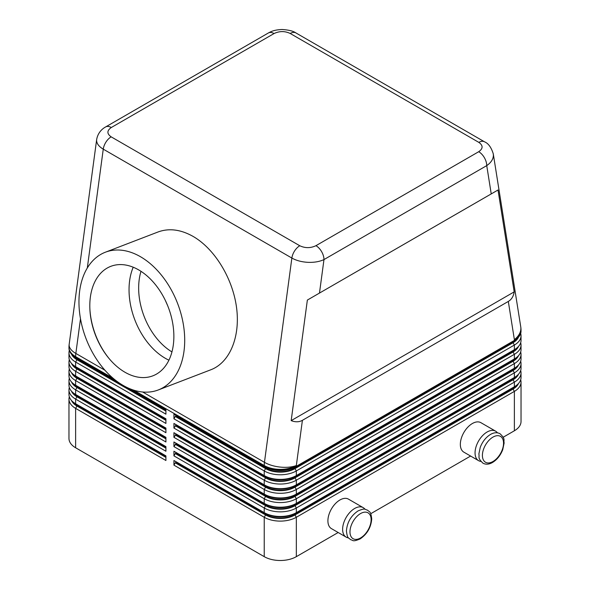 <?xml version="1.0" encoding="UTF-8"?>
<svg xmlns="http://www.w3.org/2000/svg" width="590" height="590" viewBox="0 0 590 590"><rect width="100%" height="100%" fill="white"/><g stroke="black" fill="none" stroke-linecap="round" stroke-linejoin="round"><path stroke-width="0.89" d="M140.988 271.326A56.751 37.723 -111 0 0 171.948 351.92M274.055 33.549A11.35 6.556 -120 0 0 268.376 32.981L105.61 126.953A11.35 6.556 60 0 1 111.281 127.521L274.055 33.549C279.468 30.975 284.859 30.953 290.214 33.483L478.829 142.374C483.203 145.472 483.166 148.577 478.719 151.711A11.35 6.556 60 0 1 484.39 157.7A11.35 6.556 60 0 1 486.743 165.613C491.072 162.604 493.292 159.153 493.395 155.259L493.247 153.658M491.234 193.911L498.012 189.995L514.185 291.873C513.506 296.328 511.552 299.514 508.315 301.438L302.405 420.323C299.123 422.16 295.376 422.263 291.18 420.618L307.361 300.067L491.234 193.911L486.743 165.613L323.976 259.585A11.35 6.556 -120 0 0 321.624 251.672A11.35 6.556 -120 0 0 315.945 245.683C310.532 248.25 305.141 248.272 299.786 245.75L111.171 136.851C106.797 133.76 106.834 130.648 111.281 127.521M96.679 139.358L96.605 140.339C96.708 143.636 98.921 146.578 103.257 149.152A11.35 6.556 -60 0 1 105.986 142.035A11.35 6.556 -60 0 1 111.171 136.851M76.936 404.504A20.812 12.014 0 0 0 76.958 404.519L75.623 403.744A22.7 13.105 180 0 1 68.971 394.474L68.971 389.843A22.7 13.105 0 0 0 75.623 399.113L165.915 451.239L165.915 446.608L75.623 394.474A22.7 13.105 180 0 1 68.971 385.211L68.971 380.572A22.7 13.105 0 0 0 75.623 389.843L165.915 441.976L165.915 437.338L75.623 385.211A22.7 13.105 180 0 1 68.971 375.941L68.971 371.309A22.7 13.105 0 0 0 75.623 380.572L165.915 432.706L165.915 428.075L75.623 375.941A22.7 13.105 180 0 1 68.971 366.67L68.971 362.039A22.7 13.105 0 0 0 75.623 371.309L165.915 423.436L165.915 418.804L75.623 366.67A22.7 13.105 180 0 1 68.971 357.407L68.971 352.768A22.7 13.105 0 0 0 75.623 362.039L165.915 414.173L165.915 409.534L130.029 388.817M69.332 396.797A22.7 13.105 0 0 0 68.971 399.113L68.971 438.495A22.7 13.105 0 0 0 75.623 447.766L75.623 408.376L165.915 460.51L165.915 455.878L75.623 403.744L75.623 399.113L76.958 396.797A20.812 12.014 180 0 1 71.479 391.192M104.968 370.255L75.845 353.44A22.7 10.753 -172.4 0 1 69.126 345.106A22.7 10.753 -172.4 0 1 69.17 344.346A22.7 22.7 0 0 0 68.971 347.37L68.971 348.137A22.7 13.105 180 0 0 75.623 357.407L75.623 356.633A22.7 13.105 -60 0 1 75.675 355.062A22.7 13.105 -60 0 1 75.845 353.44L80.491 318.777M76.936 395.234A20.812 12.014 0 0 0 76.958 395.248L75.623 394.474L75.623 389.843L76.958 387.527A20.812 12.014 180 0 1 71.479 381.929M69.332 387.527A22.7 13.105 0 0 0 68.971 389.843M76.936 385.971A20.812 12.014 0 0 0 76.958 385.978L75.623 385.211L75.623 380.572L76.958 378.256A20.812 12.014 180 0 1 71.479 372.659M69.332 378.256A22.7 13.105 0 0 0 68.971 380.572M76.936 376.7A20.812 12.014 0 0 0 76.958 376.715L75.623 375.941L75.623 371.309L76.958 368.993A20.812 12.014 180 0 1 71.479 363.388M69.332 368.993A22.7 13.105 0 0 0 68.971 371.309M76.936 367.43A20.812 12.014 0 0 0 76.958 367.445L75.623 366.67L75.623 362.039L76.958 359.723A20.812 12.014 180 0 1 71.479 354.125M69.332 359.723A22.7 13.105 0 0 0 68.971 362.039M76.936 358.167A20.812 12.014 0 0 0 76.958 358.182L116.562 381.044M69.332 350.453A22.7 13.105 0 0 0 68.971 352.768M265.574 504.14L264.231 503.373L265.574 504.14A20.812 12.014 0 0 0 280.287 507.666A20.812 12.014 0 0 0 295 504.14L296.335 503.373A22.7 13.105 180 0 1 280.287 507.208A22.7 13.105 180 0 1 264.231 503.373L173.939 451.239L173.939 455.878L264.231 508.005L264.231 512.636L265.574 513.411A20.812 12.014 0 0 0 280.287 516.928A20.812 12.014 0 0 0 295 513.411L296.335 512.636A22.7 13.105 180 0 1 280.287 516.479A22.7 13.105 180 0 1 264.231 512.636L173.939 460.51L173.939 465.141L264.231 517.275A22.7 13.105 0 0 0 280.287 521.11A22.7 13.105 0 0 0 296.335 517.275L514.377 391.391A22.7 13.105 0 0 0 521.029 382.121L521.029 421.511A22.7 13.105 0 0 1 514.377 430.774L503.145 437.264M265.574 514.959L264.231 517.275L264.231 556.658A22.7 13.105 0 0 0 280.287 560.5A22.7 13.105 0 0 0 296.335 556.658L296.335 517.275L295 514.959A20.812 12.014 180 0 1 280.287 518.477A20.812 12.014 180 0 1 265.574 514.959L175.274 462.825L175.813 462.516L175.813 461.587M518.522 383.471A20.812 12.014 180 0 1 513.042 389.068L295 514.959M265.574 476.344L264.231 475.57L265.574 476.344A20.812 12.014 0 0 0 280.287 479.862A20.812 12.014 0 0 0 295 476.344L296.335 475.57A22.7 13.105 180 0 1 280.287 479.404A22.7 13.105 180 0 1 264.231 475.57L173.939 423.436L173.939 428.075L175.813 425.449L266.105 477.575A20.053 11.579 0 0 0 294.462 477.575L512.504 351.692A20.053 11.579 0 0 0 516.759 348.07M265.574 467.074L264.231 466.299L265.574 467.074A20.812 12.014 0 0 0 280.287 470.591A20.812 12.014 0 0 0 295 467.074L296.335 466.299A22.7 13.105 180 0 1 280.287 470.142A22.7 13.105 180 0 1 264.231 466.299L173.939 414.173L173.939 418.804L264.231 470.938A22.7 13.105 0 0 0 280.287 474.773A22.7 13.105 0 0 0 296.335 470.938L514.377 345.047A22.7 13.105 0 0 0 521.029 335.784L521.029 340.415A22.7 13.105 180 0 1 514.377 349.686L296.335 475.57L296.335 470.938L295 468.615A20.812 12.014 180 0 1 280.287 472.133A20.812 12.014 180 0 1 265.574 468.615L175.274 416.488L175.813 416.179L266.105 468.305A20.053 11.579 0 0 0 294.462 468.305L512.504 342.421A20.053 11.579 0 0 0 516.759 338.8M265.574 485.607L264.231 484.833L265.574 485.607A20.812 12.014 0 0 0 280.287 489.125A20.812 12.014 0 0 0 295 485.607L296.335 484.833A22.7 13.105 180 0 1 280.287 488.675A22.7 13.105 180 0 1 264.231 484.833L173.939 432.706L173.939 437.338L175.813 434.712L266.105 486.846A20.053 11.579 0 0 0 294.462 486.846L512.504 360.962A20.053 11.579 0 0 0 516.759 357.334M173.939 428.075L264.231 480.201A22.7 13.105 0 0 0 280.287 484.043A22.7 13.105 0 0 0 296.335 480.201L514.377 354.317A22.7 13.105 0 0 0 521.029 345.047L521.029 349.686A22.7 13.105 180 0 1 514.377 358.949L296.335 484.833L296.335 480.201L295 477.885A20.812 12.014 180 0 1 280.287 481.403A20.812 12.014 180 0 1 265.574 477.885L175.274 425.751M265.574 494.877L264.231 494.103L265.574 494.877A20.812 12.014 0 0 0 280.287 498.395A20.812 12.014 0 0 0 295 494.877L296.335 494.103A22.7 13.105 180 0 1 280.287 497.945A22.7 13.105 180 0 1 264.231 494.103L173.939 441.976L173.939 446.608L175.813 443.982L266.105 496.109A20.053 11.579 0 0 0 294.462 496.109L512.504 370.225A20.053 11.579 0 0 0 516.759 366.604M173.939 437.338L264.231 489.471A22.7 13.105 0 0 0 280.287 493.306A22.7 13.105 0 0 0 296.335 489.471L514.377 363.588A22.7 13.105 0 0 0 521.029 354.317L521.029 358.949A22.7 13.105 180 0 1 514.377 368.219L296.335 494.103L296.335 489.471L295 487.156A20.812 12.014 180 0 1 280.287 490.674A20.812 12.014 180 0 1 265.574 487.156L175.274 435.022M173.939 446.608L264.231 498.734A22.7 13.105 0 0 0 280.287 502.577A22.7 13.105 0 0 0 296.335 498.734L514.377 372.851A22.7 13.105 0 0 0 521.029 363.588L521.029 368.219A22.7 13.105 180 0 1 514.377 377.489L296.335 503.373L296.335 498.734L295 496.419A20.812 12.014 180 0 1 280.287 499.937A20.812 12.014 180 0 1 265.574 496.419L175.274 444.292M265.574 505.689L264.231 508.005A22.7 13.105 0 0 0 280.287 511.847A22.7 13.105 0 0 0 296.335 508.005L514.377 382.121A22.7 13.105 0 0 0 521.029 372.851L521.029 377.489A22.7 13.105 180 0 1 514.377 386.752L296.335 512.636L296.335 508.005L295 505.689A20.812 12.014 180 0 1 280.287 509.207A20.812 12.014 180 0 1 265.574 505.689L175.274 453.555L175.813 453.253L266.105 505.379A20.053 11.579 0 0 0 294.462 505.379L512.504 379.495A20.053 11.579 0 0 0 516.759 375.874M508.315 301.438L514.377 339.641A22.7 13.105 -0 0 0 521.029 330.378L521.029 331.145A22.7 13.105 180 0 1 514.377 340.415L296.335 466.299L296.335 465.532A22.7 10.753 -172.4 0 1 280.442 467.103A22.7 10.753 -172.4 0 1 264.453 462.331L142.64 392.003M518.522 374.207A20.812 12.014 180 0 1 513.042 379.805L295 505.689M518.522 364.937A20.812 12.014 180 0 1 513.042 370.535L295 496.419M518.522 355.667A20.812 12.014 180 0 1 513.042 361.264L295 487.156M518.522 346.404A20.812 12.014 180 0 1 513.042 352.001L295 477.885M518.522 337.133A20.812 12.014 180 0 1 513.042 342.731L295 468.615M87.313 267.978L103.257 149.152L291.866 258.051C296.342 260.559 301.697 261.982 307.921 262.336C314.146 262.58 319.5 261.665 323.976 259.585L319.478 293.068M365.004 509.281A17.029 9.831 120 0 0 363.175 507.629A17.029 9.831 120 0 0 350.054 512.186A17.029 9.831 120 0 0 342.62 529.319A17.029 9.831 120 0 0 346.146 537.114A17.029 9.831 120 0 0 348.498 537.874M346.146 537.114L331.433 528.618A17.029 9.831 -60 0 1 327.907 520.823A17.029 9.831 -60 0 1 335.341 503.69A17.029 9.831 -60 0 1 348.461 499.133L363.175 507.629M480.924 461.41A17.029 9.831 -60 0 1 478.579 460.657A17.029 9.831 -60 0 1 475.053 452.862A17.029 9.831 -60 0 1 482.487 435.73A17.029 9.831 -60 0 1 495.607 431.165A17.029 9.831 -60 0 1 497.429 432.824M495.607 431.165L480.887 422.676A17.029 9.831 120 0 0 467.767 427.234A17.029 9.831 120 0 0 460.34 444.366A17.029 9.831 120 0 0 463.865 452.161L478.579 460.657M140.442 256.702A73.78 49.044 69 0 1 183.851 327.738A73.78 49.044 69 0 1 158.29 389.953A73.78 49.044 69 0 1 123.222 385.469A73.78 49.044 69 0 1 79.812 314.426A73.78 49.044 69 0 1 105.381 252.21A73.78 49.044 69 0 1 140.442 256.702M105.381 252.21L158.083 231.966C169.042 227.969 180.732 229.466 193.151 236.45C214.701 248.862 232.659 278.281 236.538 307.501C240.462 336.728 229.864 362.489 210.94 369.731L158.29 389.953M89.842 308.083A60.534 40.238 -111 0 0 109.342 358.853M124.992 372.261A58.646 38.984 69 0 1 109.054 358.506A58.646 38.984 69 0 1 89.857 308.533A58.646 38.984 69 0 1 138.679 269.903A58.646 38.984 69 0 1 173.305 345.025A58.646 38.984 69 0 1 124.992 372.261M133.207 267.218A60.534 40.238 -111 0 0 132.839 314.079A60.534 40.238 -111 0 0 137.271 325.614A60.534 40.238 -111 0 0 165.355 358.322A60.534 40.238 -111 0 0 168.91 360.18M167.634 305.605L165.333 300.421M470.599 456.055L370.719 513.72M338.173 532.512L296.335 556.658M264.231 556.658L75.623 447.766M514.185 291.873L291.18 420.618M498.012 189.995L307.361 300.067M521.029 335.784A22.7 13.105 0 0 0 520.668 333.468M173.939 418.804L175.274 416.488M175.274 414.94L173.939 414.173M513.064 341.175A20.812 12.014 0 0 1 513.042 341.19L514.377 340.415L514.377 339.641A22.7 15.097 171 0 0 520.874 328.298A22.7 15.097 171 0 0 520.749 326.816A22.7 22.7 0 0 1 521.029 330.378M521.029 345.047A22.7 13.105 0 0 0 520.668 342.731M175.274 424.21L173.939 423.436M513.064 350.438A20.812 12.014 0 0 1 513.042 350.453L514.377 349.686L514.377 345.047L513.042 342.731M521.029 354.317A22.7 13.105 0 0 0 520.668 352.001M175.274 433.48L173.939 432.706M513.064 359.708A20.812 12.014 0 0 1 513.042 359.723L514.377 358.949L514.377 354.317L513.042 352.001M521.029 363.588A22.7 13.105 0 0 0 520.668 361.264M175.274 442.743L173.939 441.976M513.064 368.979A20.812 12.014 0 0 1 513.042 368.993L514.377 368.219L514.377 363.588L513.042 361.264M521.029 372.851A22.7 13.105 0 0 0 520.668 370.535M173.939 455.878L175.274 453.555M175.274 452.014L173.939 451.239M513.064 378.242A20.812 12.014 0 0 1 513.042 378.256L514.377 377.489L514.377 372.851L513.042 370.535M175.813 416.179L175.813 415.249M175.813 425.449L175.813 424.52M175.813 434.712L175.813 433.79M175.813 443.982L175.813 443.053M175.813 453.253L175.813 452.324M173.939 465.141L175.274 462.825M521.029 382.121A22.7 13.105 0 0 0 520.668 379.805M175.274 461.284L173.939 460.51M513.064 387.512A20.812 12.014 0 0 1 513.042 387.527L514.377 386.752L514.377 382.121L513.042 379.805M175.813 462.516L266.105 514.65A20.053 11.579 0 0 0 294.462 514.65L512.504 388.758A20.053 11.579 0 0 0 516.759 385.137M165.915 411.082L76.958 359.723M165.915 420.346L76.958 368.993M165.915 429.616L76.958 378.256M165.915 438.886L76.958 387.527M165.915 448.149L76.958 396.797M165.915 410.463L77.496 359.413A20.053 11.579 180 0 1 73.241 355.792M165.915 419.733L77.496 368.684A20.053 11.579 180 0 1 73.241 365.062M165.915 428.996L77.496 377.947A20.053 11.579 180 0 1 73.241 374.326M165.915 438.267L77.496 387.217A20.053 11.579 180 0 1 73.241 383.596M165.915 447.537L77.496 396.487A20.053 11.579 180 0 1 73.241 392.866M68.971 399.113A22.7 13.105 0 0 0 75.623 408.376L76.958 406.06A20.812 12.014 180 0 1 71.479 400.463M165.915 457.42L76.958 406.06M165.915 456.8L77.496 405.75A20.053 11.579 180 0 1 73.241 402.129M360.549 537.969A14.942 8.629 -60 0 1 349.981 531.87A14.942 8.629 -60 0 1 360.549 513.566A14.942 8.629 -60 0 1 371.117 519.665A14.942 8.629 -60 0 1 360.549 537.969M68.971 347.37A22.7 13.105 0 0 0 75.623 356.633L113.14 378.301M133.642 390.13L264.231 465.532A22.7 13.105 0 0 0 280.287 469.367A22.7 13.105 0 0 0 296.335 465.532L302.405 420.323M299.786 245.75A11.35 6.556 -60 0 0 294.602 250.934A11.35 6.556 -60 0 0 291.866 258.051L264.453 462.331A22.7 13.105 120 0 0 264.291 463.954A22.7 13.105 120 0 0 264.231 465.532L264.231 466.299M290.214 33.483A11.35 6.556 -60 0 1 295.398 32.679A11.35 6.556 -60 0 1 295.885 32.915A11.35 6.556 -60 0 1 295.892 32.922C293.311 31.071 288.717 29.928 282.108 29.5C274.254 29.839 271.179 31.477 268.376 32.981M478.829 142.374A11.35 6.556 -60 0 1 484.014 141.578A11.35 6.556 -60 0 1 484.493 141.806A11.35 6.556 -60 0 1 484.508 141.814A11.35 6.556 -60 0 1 484.604 141.873M513.042 389.068L514.377 391.391L514.377 430.774M265.574 496.419L264.231 498.734L264.231 503.373M265.574 487.156L264.231 489.471L264.231 494.103M265.574 477.885L264.231 480.201L264.231 484.833M265.574 468.615L264.231 470.938L264.231 475.57M492.975 461.513A14.942 8.629 120 0 0 503.543 443.208A14.942 8.629 120 0 0 492.975 437.109A14.942 8.629 120 0 0 482.406 455.414A14.942 8.629 120 0 0 492.975 461.513M513.042 341.19L514.377 340.415L513.042 341.19M513.042 350.453L514.377 349.686L513.042 350.453M513.042 359.723L514.377 358.949L513.042 359.723M513.042 368.993L514.377 368.219L513.042 368.993M513.042 378.256L514.377 377.489L513.042 378.256M266.105 468.305L266.105 467.369M294.462 468.305L294.462 467.369M512.504 342.421L512.504 341.499M266.105 477.575L266.105 476.639M294.462 477.575L294.462 476.639M512.504 351.692L512.504 350.762M266.105 486.846L266.105 485.909M294.462 486.846L294.462 485.909M512.504 360.962L512.504 360.033M266.105 496.109L266.105 495.172M294.462 496.109L294.462 495.172M512.504 370.225L512.504 369.303M266.105 505.379L266.105 504.443M294.462 505.379L294.462 504.443M512.504 379.495L512.504 378.566M265.574 513.411L264.231 512.636M513.042 387.527L514.377 386.752L513.042 387.527M266.105 514.65L266.105 513.713M294.462 514.65L294.462 513.713M512.504 388.758L512.504 387.837M77.496 359.413L77.496 358.484M77.496 368.684L77.496 367.754M77.496 377.947L77.496 377.025M77.496 387.217L77.496 386.288M77.496 396.487L77.496 395.558M77.496 405.75L77.496 404.829M478.719 151.711L315.945 245.683M350.563 539.666C353.395 540.167 352.156 542.24 360.114 538.921C367.179 534.105 371.051 527.423 371.722 518.883C370.712 510.461 369.495 512.393 367.585 510.173C364.753 509.672 365.992 507.599 358.034 510.918C350.969 515.734 347.104 522.416 346.426 530.956C347.436 539.378 348.653 537.446 350.563 539.666M482.989 463.209C477.185 457.619 479.67 457.294 478.866 453.961L480.275 447.257C482.517 441.534 485.917 437.271 490.467 434.454C493.948 432.463 497.134 432.212 500.018 433.716C505.822 439.307 503.336 439.624 504.14 442.957L502.739 449.661C500.497 455.384 497.097 459.654 492.547 462.464C489.058 464.463 485.88 464.714 482.989 463.209M105.61 126.953C102.911 128.406 98.006 132.064 96.664 139.498L69.17 344.346M76.958 404.519L75.623 403.744M76.958 395.248L75.623 394.474M76.958 385.978L75.623 385.211M76.958 376.715L75.623 375.941M76.958 367.445L75.623 366.67M76.958 358.182L75.623 357.407M295.892 32.922L484.508 141.814C488.328 143.341 491.264 147.367 493.284 153.879L520.749 326.816"/></g></svg>
